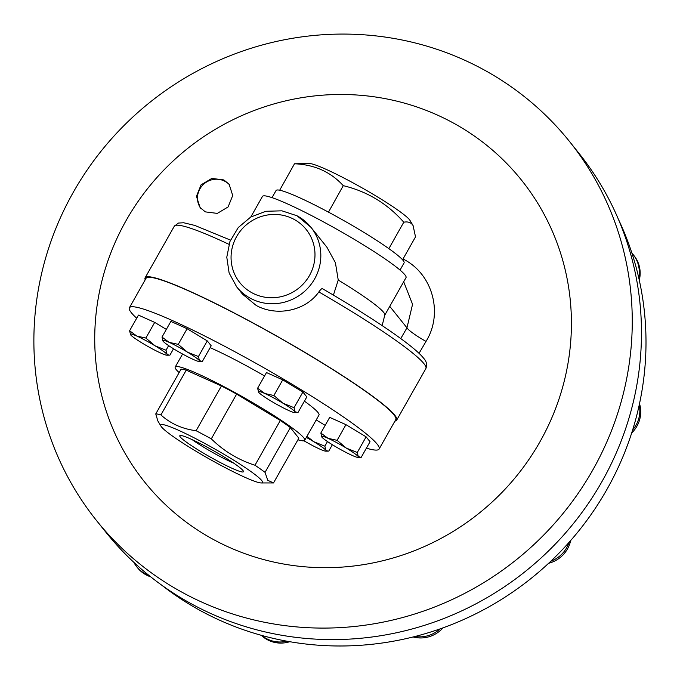 <?xml version="1.0" encoding="UTF-8"?>
<svg xmlns="http://www.w3.org/2000/svg" width="680" height="680" viewBox="0 0 680 680"><rect width="100%" height="100%" fill="white"/><g stroke="black" fill="none" stroke-linecap="round" stroke-linejoin="round"><path stroke-width="1.02" d="M180.293 436.993A36.558 3.57 29.5 0 1 180.132 435.531A36.558 3.57 29.5 0 1 211.14 449.387A36.558 3.57 29.5 0 1 242.955 470.5A36.558 3.57 29.5 0 1 243.457 471.359A36.558 3.57 29.5 0 1 215.237 459.825A36.558 3.57 29.5 0 1 180.293 436.993M200.71 208.301A18.615 18.003 141.3 0 1 202.308 185.564A18.615 18.003 141.3 0 1 224.961 181.331A18.615 18.003 141.3 0 1 229.713 185.045M205.351 211.88L217.319 213.393L228.098 206.95L232.722 195.508L229.118 184.255L223.848 179.936L211.845 178.406L201.059 184.841L196.46 196.316L200.081 207.57L205.351 211.88M261.715 480.531A58.446 5.704 29.5 0 1 261.281 482.953A58.446 5.704 29.5 0 1 210.562 459.688A58.446 5.704 29.5 0 1 161.534 426.964A58.446 5.704 29.5 0 1 161.016 426.224A58.446 5.704 29.5 0 1 204.025 443.029A58.446 5.704 29.5 0 1 261.715 480.531M273.504 482.944L298.834 438.183L290.36 427.601L265.038 472.362L267.767 480.31L273.504 482.944A69.071 6.74 29.5 0 1 273.309 482.944L261.281 482.953M297.925 439.79A74.383 7.259 -150.5 0 0 304.7 440.3A74.383 7.259 -150.5 0 0 303.705 437.767A74.383 7.259 -150.5 0 0 235.781 393.031A74.383 7.259 -150.5 0 0 175.21 367.038A74.383 7.259 -150.5 0 0 176.205 369.58A74.383 7.259 -150.5 0 0 179.137 372.589M304.7 440.3L318.988 415.046A74.383 7.259 -150.5 0 0 317.993 412.505A74.383 7.259 -150.5 0 0 304.419 401.166M129.387 307.768L146.047 278.315A143.463 13.999 29.5 0 1 262.863 328.44A143.463 13.999 29.5 0 1 393.848 414.707A143.463 13.999 29.5 0 1 395.769 419.602L379.108 449.055A143.463 13.999 -150.5 0 0 377.188 444.159A143.463 13.999 -150.5 0 0 246.194 357.892A143.463 13.999 -150.5 0 0 129.387 307.768A143.463 13.999 -150.5 0 0 131.308 312.664A143.463 13.999 -150.5 0 0 136.689 318.214M366.392 448.171A143.463 13.999 -150.5 0 0 379.108 449.055M161.559 585.046A300.093 290.164 -38.7 0 0 202.674 611.856A300.093 290.164 -38.7 0 0 261.834 635.46A300.093 290.164 -38.7 0 0 286.815 641.181A300.093 290.164 -38.7 0 0 415.063 636.471A300.093 290.164 -38.7 0 0 439.994 628.923A300.093 290.164 -38.7 0 0 550.8 561.238A300.093 290.164 -38.7 0 0 568.99 542.444A300.093 290.164 -38.7 0 0 632.655 429.913A300.093 290.164 -38.7 0 0 639.242 404.914A300.093 290.164 -38.7 0 0 638.715 277.686A300.093 290.164 -38.7 0 0 631.924 253.181A300.093 290.164 -38.7 0 0 618.4 219.266M569.653 141.661L578.867 153.17A303.067 293.046 141.3 0 1 568.063 530.017A303.067 293.046 141.3 0 1 193.766 605.115A303.067 293.046 141.3 0 1 105.715 532.024L96.492 520.514A303.067 293.046 -38.7 0 0 184.543 593.606A303.067 293.046 -38.7 0 0 558.85 518.509A303.067 293.046 -38.7 0 0 569.653 141.661A303.067 293.046 -38.7 0 0 481.601 68.561A303.067 293.046 -38.7 0 0 107.296 143.658A303.067 293.046 -38.7 0 0 96.492 520.514M402.551 259.786L415.514 236.878L413.083 225.565L410.023 220.464A58.659 5.721 -150.5 0 0 409.504 219.725A58.659 5.721 -150.5 0 0 360.306 186.881A58.659 5.721 -150.5 0 0 309.4 163.531L294.491 163.778L279.675 190.221A73.534 7.174 -150.5 0 0 279.591 190.204A73.534 7.174 -150.5 0 0 276.072 190.51L272.025 197.65M413.083 225.565L412.428 224.621C410.372 222.258 407.49 221.459 403.775 222.215L388.866 248.642A73.534 7.174 -150.5 0 0 388.697 248.523A73.534 7.174 -150.5 0 0 328.474 212.143A73.534 7.174 -150.5 0 0 328.219 212.007A73.534 7.174 -150.5 0 0 279.675 190.221M318.861 291.916C320.688 289.382 321.895 288.32 322.481 288.719L322.379 288.635C372.266 317.585 413.754 345.67 423.538 358.122C426.589 361.386 427.363 364.871 425.858 368.577A144.525 14.101 -150.5 0 0 423.929 363.647A144.525 14.101 -150.5 0 0 318.861 291.916C305.32 311.227 276.344 316.633 256.199 305.447L242.548 294.202L236.674 286.858A47.608 46.036 141.3 0 0 250.503 298.341A47.608 46.036 141.3 0 0 309.298 286.543A47.608 46.036 141.3 0 0 310.998 227.35L326.91 247.223L335.401 262.692L338.24 280.05A82.459 8.05 29.5 0 1 383.656 312.375A82.459 8.05 29.5 0 1 384.761 315.188L382.151 325.609M451.392 121.95A241.434 233.452 -38.7 0 0 126.166 220.439A241.434 233.452 -38.7 0 0 214.752 540.217A241.434 233.452 -38.7 0 0 539.979 441.737A241.434 233.452 -38.7 0 0 451.392 121.95M400.036 270.07L404.073 262.93A73.534 7.174 -150.5 0 0 403.087 260.423A73.534 7.174 -150.5 0 0 388.866 248.642M384.761 315.188L406.011 277.635A82.459 8.05 -150.5 0 0 404.906 274.822A82.459 8.05 -150.5 0 0 329.613 225.233A82.459 8.05 -150.5 0 0 262.463 196.418L250.818 217.005M145.206 279.803A144.525 14.101 29.5 0 1 145.12 277.797A144.525 14.101 29.5 0 1 262.803 328.287A144.525 14.101 29.5 0 1 394.765 415.191A144.525 14.101 29.5 0 1 396.695 420.121A144.525 14.101 29.5 0 1 394.927 421.09M400.758 338.58L406.963 327.828L412.556 304.308L403.682 281.75M403.775 222.215C387.32 203.583 367.149 191.403 343.264 185.666L328.474 212.143M343.264 185.666C330.709 171.912 314.457 164.611 294.491 163.778M333.404 295.094L338.24 280.05M402.755 260.015A21.25 4.233 -61.6 0 0 403.282 259.131C432.675 273.751 443.504 313.403 426.02 341.411L419.033 353.337M426.02 341.411A21.25 2.924 30.1 0 1 406.963 327.828L389.759 306.349M631.694 432.973A29.248 28.28 -38.7 0 0 639.514 403.656M632.655 429.913A29.248 28.28 -38.7 0 0 639.242 404.914M261.332 635.324A29.248 28.28 -38.7 0 0 289.765 641.699M261.834 635.46A29.248 28.28 -38.7 0 0 286.815 641.181M548.624 563.278A29.248 28.28 -38.7 0 0 570.682 540.524M550.8 561.238A29.248 28.28 -38.7 0 0 568.99 542.444M133.807 562.292A29.248 28.28 -38.7 0 0 136.68 566.695L137.555 567.792A29.248 28.28 -38.7 0 0 150.645 576.793M136.68 566.695A29.248 28.28 -38.7 0 0 148.911 575.399M639.277 280.194A29.248 28.28 -38.7 0 0 634.117 255.799L633.233 254.702A29.248 28.28 -38.7 0 0 631.924 253.181M638.715 277.686A29.248 28.28 -38.7 0 0 633.233 254.702M413.142 636.965A29.248 28.28 -38.7 0 0 443.012 627.852M415.063 636.471A29.248 28.28 -38.7 0 0 439.994 628.923M264.554 375.955A74.383 7.259 -150.5 0 0 210.137 347.667M173.528 348.763L169.932 355.122L169.065 355.198L167.05 354.322L166.022 350.234L155.006 345.788A21.25 2.074 29.5 0 1 167.05 354.322A21.25 2.074 29.5 0 1 166.889 355.207A21.25 2.074 29.5 0 1 160.871 353.115A21.25 2.074 29.5 0 1 142.664 343.375A21.25 2.074 29.5 0 1 130.619 334.841A21.25 2.074 -150.5 0 1 130.432 334.577A21.25 2.074 -150.5 0 1 136.791 336.048A21.25 2.074 29.5 0 1 155.006 345.788L145.851 338.053L136.791 336.048L129.591 330.752L138.456 315.095L154.708 322.388L166.337 329.409M358.13 457.478A21.25 2.074 -150.5 0 1 352.113 455.387A21.25 2.074 29.5 0 1 333.905 445.655A21.25 2.074 29.5 0 1 321.861 437.113A21.25 2.074 29.5 0 1 321.674 436.849A21.25 2.074 29.5 0 1 328.032 438.319L320.832 433.024L329.698 417.367L345.95 424.66L366.12 436.849L370.039 441.737L361.173 457.394L358.292 456.594L357.263 452.506L346.248 448.06A21.25 2.074 29.5 0 1 358.292 456.594A21.25 2.074 -150.5 0 1 358.13 457.478L360.306 457.478M161.993 337.076L170.858 321.419L187.111 328.712L207.281 340.901L211.2 345.788L202.334 361.445L199.452 360.647A21.25 2.074 29.5 0 1 199.291 361.53A21.25 2.074 29.5 0 1 193.281 359.44A21.25 2.074 29.5 0 1 175.066 349.707A21.25 2.074 29.5 0 1 163.022 341.164A21.25 2.074 29.5 0 1 162.834 340.901A21.25 2.074 29.5 0 1 169.192 342.372L161.993 337.076L163.022 341.164M316.217 419.951L325.176 425.357M257.618 388.221L266.475 372.555L282.736 379.856L302.906 392.037L306.816 396.925L297.959 412.582L295.069 411.782A21.25 2.074 29.5 0 1 294.916 412.666A21.25 2.074 29.5 0 1 288.898 410.584A21.25 2.074 29.5 0 1 270.683 400.843A21.25 2.074 29.5 0 1 258.647 392.3A21.25 2.074 29.5 0 1 258.451 392.037A21.25 2.074 29.5 0 1 264.817 393.507A21.25 2.074 29.5 0 1 283.033 403.249L273.878 395.513L264.817 393.507L257.618 388.221L258.647 392.3M186.235 370.166A69.071 6.74 -150.5 0 0 181.076 369.163L155.754 413.925A69.071 6.74 29.5 0 1 160.905 414.927C170.587 423.683 182.316 428.944 196.103 430.721L221.425 385.968L186.235 370.166L160.905 414.927M290.36 427.601A69.071 6.74 -150.5 0 0 280.304 420.478L236.64 394.094A69.071 6.74 -150.5 0 0 221.425 385.968M236.64 394.094L211.31 438.855C223.797 451.12 238.357 459.91 254.983 465.239L280.304 420.478M161.016 426.224L157.837 420.92L155.754 413.925M254.983 465.239A69.071 6.74 29.5 0 1 265.038 472.362M196.103 430.721A69.071 6.74 29.5 0 1 211.31 438.855M129.591 330.752L130.619 334.841M168.64 345.61L166.022 350.234M154.708 322.388L145.851 338.053M328.032 438.319A21.25 2.074 29.5 0 1 346.248 448.06L337.093 440.325L328.032 438.319M320.832 433.024L321.861 437.113M345.95 424.66L337.093 440.325M366.12 436.849L357.263 452.506M187.408 352.113A21.25 2.074 29.5 0 1 199.452 360.647L198.424 356.558L187.408 352.113A21.25 2.074 -150.5 0 0 169.192 342.372L178.254 344.377L187.408 352.113M207.281 340.901L198.424 356.558M187.111 328.712L178.254 344.377M306.332 437.41A21.25 2.074 29.5 0 1 313.846 441.737A21.25 2.074 29.5 0 1 325.89 450.271A21.25 2.074 29.5 0 1 325.728 451.154A21.25 2.074 29.5 0 1 319.71 449.063A21.25 2.074 -150.5 0 1 303.935 440.767M332.367 444.712L328.772 451.069L327.904 451.146L325.89 450.271L324.861 446.182L313.846 441.737L306.944 436.331M327.471 441.558L324.861 446.182M295.069 411.782A21.25 2.074 -150.5 0 0 283.033 403.249L294.041 407.694L295.069 411.782M302.906 392.037L294.041 407.694M282.736 379.856L273.878 395.513M233.792 463.19A31.798 3.103 29.5 0 1 192.108 439.612M293.853 219.266A42.508 41.097 -38.7 0 0 236.598 236.606A42.508 41.097 -38.7 0 0 252.195 292.91A42.508 41.097 -38.7 0 0 309.451 275.57A42.508 41.097 -38.7 0 0 293.853 219.266M228.956 244.324A144.525 14.101 -150.5 0 0 174.284 226.245L145.12 277.797M297.168 215.866A47.608 46.036 141.3 0 1 310.998 227.35L297.075 215.79L281.92 210.826L265.837 211.276L250.699 217.073L238.263 227.536L229.968 241.442L226.788 257.193L229.109 272.952L236.674 286.858M425.858 368.577L396.695 420.121M230.503 240.117L194.718 225.403L183.668 222.759L178.449 223.057L174.284 226.245M175.21 367.038L182.571 354.025M166.889 355.207L169.065 355.198M199.291 361.53L201.467 361.53M325.728 451.154L327.904 451.146M294.916 412.666L297.083 412.666"/></g></svg>
